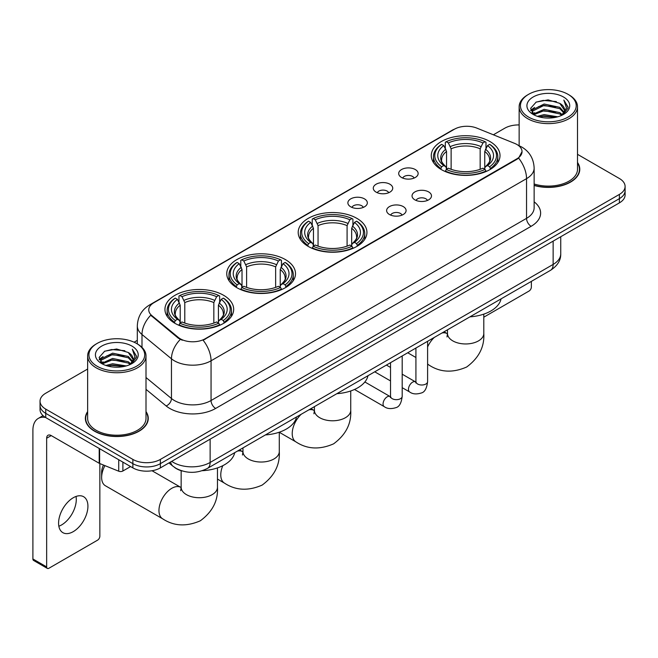 <?xml version="1.0" encoding="UTF-8"?>
<svg xmlns="http://www.w3.org/2000/svg" width="658" height="658" viewBox="0 0 658 658"><rect width="100%" height="100%" fill="white"/><g stroke="black" fill="none" stroke-linecap="round" stroke-linejoin="round"><path stroke-width="0.99" d="M356.875 218.357A34.372 19.847 0 0 0 319.418 214.056A34.372 19.847 0 0 0 298.197 232.389A34.372 19.847 0 0 0 308.265 246.421A34.372 19.847 0 0 0 345.721 250.723A34.372 19.847 0 0 0 366.942 232.389A34.372 19.847 0 0 0 356.875 218.357M285.432 259.606A34.372 19.847 0 0 0 247.976 255.304A34.372 19.847 0 0 0 226.755 273.638A34.372 19.847 0 0 0 236.822 287.669A34.372 19.847 0 0 0 274.279 291.971A34.372 19.847 0 0 0 295.5 273.638A34.372 19.847 0 0 0 285.432 259.606M223.613 295.294A34.372 19.847 0 0 0 186.156 290.992A34.372 19.847 0 0 0 164.944 309.326A34.372 19.847 0 0 0 175.012 323.358A34.372 19.847 0 0 0 212.468 327.659A34.372 19.847 0 0 0 233.68 309.326A34.372 19.847 0 0 0 223.613 295.294M489.947 141.528A34.372 19.847 0 0 0 452.49 137.226A34.372 19.847 0 0 0 431.278 155.559A34.372 19.847 0 0 0 441.345 169.591A34.372 19.847 0 0 0 478.802 173.893A34.372 19.847 0 0 0 500.014 155.559A34.372 19.847 0 0 0 489.947 141.528M401.536 177.487A9.73 5.618 180 0 1 399.612 175.892A9.73 5.618 180 0 1 402.828 168.917A9.73 5.618 180 0 1 415.297 169.542A9.73 5.618 180 0 1 417.23 175.892A9.73 5.618 180 0 1 401.536 177.487M414.112 178.063A5.84 3.372 0 0 0 412.541 176.426A5.84 3.372 0 0 0 406.792 175.571A5.84 3.372 0 0 0 402.721 178.063M376.137 192.152A9.73 5.618 180 0 1 374.205 190.565A9.73 5.618 180 0 1 377.429 183.582A9.73 5.618 180 0 1 389.89 184.207A9.73 5.618 180 0 1 391.823 190.565A9.73 5.618 180 0 1 376.137 192.152M388.705 192.736A5.84 3.372 0 0 0 387.143 191.091A5.84 3.372 0 0 0 381.393 190.236A5.84 3.372 0 0 0 377.322 192.736M350.73 206.818A9.73 5.618 180 0 1 348.798 205.23A9.73 5.618 180 0 1 352.022 198.247A9.73 5.618 180 0 1 364.483 198.872A9.73 5.618 180 0 1 366.416 205.23A9.73 5.618 180 0 1 350.73 206.818M363.298 207.402A5.84 3.372 0 0 0 361.736 205.757A5.84 3.372 0 0 0 355.986 204.901A5.84 3.372 0 0 0 351.915 207.402M414.885 199.851A9.73 5.618 180 0 1 412.953 198.264A9.73 5.618 180 0 1 416.177 191.289A9.73 5.618 180 0 1 428.638 191.914A9.73 5.618 180 0 1 430.571 198.264A9.73 5.618 180 0 1 414.885 199.851M427.453 200.435A5.84 3.372 0 0 0 425.89 198.798A5.84 3.372 0 0 0 420.141 197.943A5.84 3.372 0 0 0 416.07 200.435M389.478 214.524A9.73 5.618 180 0 1 387.546 212.937A9.73 5.618 180 0 1 390.77 205.954A9.73 5.618 180 0 1 403.239 206.579A9.73 5.618 180 0 1 405.163 212.937A9.73 5.618 180 0 1 389.478 214.524M402.054 215.1A5.84 3.372 0 0 0 400.483 213.463A5.84 3.372 0 0 0 394.734 212.608A5.84 3.372 0 0 0 390.663 215.1M514.572 143.362A17.511 10.109 180 0 1 516.917 144.497A17.511 10.109 180 0 1 522.041 151.644A17.511 10.109 180 0 1 516.917 158.792L205.09 338.821A17.511 10.109 180 0 1 178.367 337.472L151.924 315.667A17.511 10.109 180 0 1 148.757 309.877A17.511 10.109 180 0 1 153.89 302.721L454.39 129.231A17.511 10.109 180 0 1 476.811 128.096L514.572 143.362M182.282 470.996A19.452 11.235 180 0 1 174.428 467.32M87.637 411.604A31.452 18.161 0 0 0 85.367 418.381A31.452 18.161 0 0 0 94.579 431.22A31.452 18.161 0 0 0 128.853 435.152A31.452 18.161 0 0 0 148.272 418.381A31.452 18.161 0 0 0 146.002 411.604M85.688 420.018A31.452 18.161 0 0 0 85.581 420.495M522.041 151.644L518.611 158.084L516.917 159.31L203.116 340.227A22.701 13.102 60 0 1 211.054 360.798A25.942 14.978 180 0 1 174.37 360.798A25.942 14.978 180 0 1 171.458 358.799L141.996 334.503A25.942 14.978 180 0 1 137.308 325.916L137.308 343.904M87.637 369.039L45.739 393.229A19.452 11.235 0 0 0 40.039 401.174L40.039 409.646A19.452 11.235 0 0 0 45.739 417.583L132.867 467.887L132.867 463.651A19.452 11.235 0 0 0 160.379 463.651L619.4 198.634A19.452 11.235 0 0 0 625.1 190.697A19.452 11.235 0 0 1 619.4 198.634L160.379 463.651A19.452 11.235 0 0 1 132.867 463.651L45.739 413.347L132.867 463.651L132.867 459.416A19.452 11.235 0 0 0 160.379 459.416L619.4 194.398A19.452 11.235 0 0 0 625.1 186.461A19.452 11.235 0 0 0 619.4 178.515L577.51 154.326M40.039 405.41A19.452 11.235 0 0 0 45.739 413.347A19.452 11.235 0 0 1 40.039 405.41M182.299 340.227L178.367 338.237L150.748 315.248A22.701 15.183 129.5 0 0 141.996 334.503L141.996 347.383M534.14 185.457A31.452 18.161 0 0 0 579.78 169.254A31.452 18.161 0 0 0 577.51 162.477M519.146 124.93A19.452 11.235 0 0 0 504.76 128.211L493.368 134.791M137.308 340.359L134.109 342.209M40.039 401.174A19.452 11.235 0 0 0 45.739 409.111L132.867 459.416M148.058 420.495A31.452 18.161 0 0 0 147.943 420.018M579.566 171.368A31.452 18.161 0 0 0 579.451 170.883M132.867 467.887A19.452 11.235 0 0 0 160.379 467.887L619.4 202.87A19.452 11.235 0 0 0 625.1 194.933L625.1 186.461M483.803 317.172L529.065 291.033A3.241 1.875 120 0 0 531.36 287.069L531.36 281.394M528.604 117.091A27.883 16.096 0 0 0 568.043 117.091A27.883 16.096 0 0 0 568.043 94.324L568.956 94.859A29.182 16.845 0 0 1 577.51 106.769A29.182 16.845 0 0 1 559.489 122.339A29.182 16.845 0 0 1 527.691 118.679A29.182 16.845 0 0 1 519.146 106.769A29.182 16.845 0 0 1 527.691 94.859L528.604 94.324A27.883 16.096 0 0 0 528.604 117.091M534.14 183.977A29.182 16.845 0 0 0 577.51 169.254L577.51 106.769M534.14 185.252A31.132 17.972 0 0 0 579.451 169.254A31.132 17.972 0 0 0 577.51 162.995M537.397 116.334L544.125 114.607L557.77 116.795M539.33 116.918L544.125 115.931L555.78 117.288L543.22 116.293L539.461 116.959M533.202 114.171L544.125 109.318L559.785 112.617L562.31 114.706M533.877 114.722L544.125 110.634L559.785 113.941L561.611 115.339M532.306 113.266L532.667 109.754L544.125 104.022L559.785 107.328L564.079 112.189M532.158 112.625L532.667 111.079L544.125 105.346L559.785 108.652L563.766 112.822M561.447 115.471A16.211 9.36 0 0 0 564.539 109.968A16.211 9.36 0 0 0 559.785 103.355L564.531 110.289M563.454 96.973A21.401 12.354 0 0 0 533.235 96.948A21.401 12.354 0 0 0 533.095 114.393A21.401 12.354 0 0 0 533.194 114.443A21.401 12.354 0 0 0 563.552 114.393A21.401 12.354 0 0 0 563.454 96.973M559.785 103.355L548.139 99.876L536.171 102.08L530.619 108.348L534.296 115.035M562.771 114.821L567.944 108.266L568.043 107.089L563.84 100.057L566.489 107.937L561.611 115.397M568.956 94.859L568.043 94.324A27.883 16.096 0 0 0 528.604 94.324M563.84 100.057L568.043 107.353M535.892 102.22L543.22 100.411L556.355 101.587M530.833 110.733L533.227 108.858M538.491 106.621L543.22 105.699L555.887 106.744M538.491 111.918L543.22 110.996L555.887 112.041M530.693 110.215L534.617 107.427M532.783 113.776L534.617 112.724M440.72 169.229L441.65 166.77A30.868 17.824 0 0 1 441.65 144.357L443.772 145.583A27.883 16.096 0 0 0 443.772 165.545L445.861 166.737L446.543 169.238M446.543 168.218L446.543 151.455L443.772 145.583M445.31 148.239L445.31 142.235L446.231 141.709A30.868 17.824 0 0 1 485.061 141.709L482.939 142.934A27.883 16.096 0 0 0 448.353 142.934L451.125 148.807L451.125 169.312M480.167 169.312L480.167 148.807L482.939 142.934M469.935 316.852A35.672 20.595 0 0 0 501.059 298.888M445.31 171.006A32.168 18.572 0 0 0 485.982 171.006L485.061 169.419A30.868 17.824 0 0 1 446.231 169.419L445.31 171.557M485.982 171.557L485.982 171.006M441.65 144.357L440.72 144.883A32.168 18.572 0 0 0 433.482 156.62A32.168 18.572 0 0 0 440.72 168.366M485.061 141.709L485.982 142.235L485.982 148.239M446.231 169.419L448.353 168.193A27.883 16.096 0 0 0 482.939 168.193L485.061 169.419M443.772 165.545L441.65 166.77M448.353 142.934L446.231 141.709M445.861 149.193A24.946 14.402 0 0 0 445.861 166.737L445.984 166.811C442.439 163.39 440.992 161.062 441.65 159.836A23.992 13.851 0 0 1 446.543 151.455M490.564 168.366A32.168 18.572 0 0 0 497.81 156.62A32.168 18.572 0 0 0 490.564 144.883L489.642 144.357A30.868 17.824 0 0 1 489.642 166.77L490.564 169.229M489.642 166.77L487.52 165.545A27.883 16.096 0 0 0 487.52 145.583L489.642 144.357M487.52 145.583L484.749 151.455L484.749 168.218L485.423 166.737L487.52 165.545M484.749 151.455A23.992 13.851 0 0 1 489.642 159.836C490.292 161.07 488.853 163.398 485.308 166.811L485.423 166.737A24.946 14.402 0 0 0 485.423 149.193M484.749 169.238L484.749 168.218M307.648 246.059L308.569 243.6A30.868 17.824 0 0 1 308.569 221.187L310.691 222.412A27.883 16.096 0 0 0 310.691 242.374L312.789 243.567L313.463 246.067M313.463 245.047L313.463 228.285L310.691 222.412M312.237 225.069L312.237 219.065L313.159 218.538A30.868 17.824 0 0 1 351.981 218.538L349.859 219.764A27.883 16.096 0 0 0 315.281 219.764L318.053 225.636L318.053 246.141M347.087 246.141L347.087 225.636L349.859 219.764M336.855 393.681A35.672 20.595 0 0 0 367.978 375.718M312.237 247.836A32.168 18.572 0 0 0 352.91 247.836L351.981 246.248A30.868 17.824 0 0 1 313.159 246.248L312.237 248.387M352.91 248.387L352.91 247.836M308.569 221.187L307.648 221.713A32.168 18.572 0 0 0 300.402 233.45A32.168 18.572 0 0 0 307.648 245.195M351.981 218.538L352.91 219.065L352.91 225.069M313.159 246.248L315.281 245.023A27.883 16.096 0 0 0 349.859 245.023L351.981 246.248M310.691 242.374L308.569 243.6M315.281 219.764L313.159 218.538M312.789 226.023A24.946 14.402 0 0 0 312.789 243.567L312.904 243.641C309.367 240.219 307.919 237.892 308.577 236.666A23.992 13.851 0 0 1 313.463 228.285M357.491 245.195A32.168 18.572 0 0 0 364.738 233.45A32.168 18.572 0 0 0 357.491 221.713L356.57 221.187A30.868 17.824 0 0 1 356.57 243.6L357.491 246.059M356.57 243.6L354.448 242.374A27.883 16.096 0 0 0 354.448 222.412L356.57 221.187M354.448 222.412L351.676 228.285L351.676 245.047L352.351 243.567L354.448 242.374M351.676 228.285A23.992 13.851 0 0 1 356.562 236.666C357.22 237.9 355.772 240.228 352.236 243.641L352.351 243.567A24.946 14.402 0 0 0 352.351 226.023M351.676 246.067L351.676 245.047M236.206 287.307L237.127 284.848A30.868 17.824 0 0 1 237.127 262.435L239.249 263.661A27.883 16.096 0 0 0 239.249 283.623L241.346 284.815L242.021 287.316M242.021 286.296L242.021 269.533L239.249 263.661M240.787 266.317L240.787 260.313L241.716 259.787A30.868 17.824 0 0 1 280.538 259.787L278.416 261.012A27.883 16.096 0 0 0 243.838 261.012L246.61 266.885L246.61 287.381M275.644 287.381L275.644 266.885L278.416 261.012M265.413 434.93A35.672 20.595 0 0 0 296.536 416.966M240.787 289.084A32.168 18.572 0 0 0 281.459 289.084L280.538 287.497A30.868 17.824 0 0 1 241.716 287.497L240.787 289.635M281.459 289.635L281.459 289.084M237.127 262.435L236.206 262.961A32.168 18.572 0 0 0 228.959 274.699A32.168 18.572 0 0 0 236.206 286.444M280.538 259.787L281.459 260.313L281.459 266.317M241.716 287.497L243.838 286.271A27.883 16.096 0 0 0 278.416 286.271L280.538 287.497M239.249 283.623L237.127 284.848M243.838 261.012L241.716 259.787M241.346 267.271A24.946 14.402 0 0 0 241.346 284.815L241.461 284.889C237.916 281.468 236.477 279.14 237.135 277.915A23.992 13.851 0 0 1 242.021 269.533M286.049 286.444A32.168 18.572 0 0 0 293.295 274.699A32.168 18.572 0 0 0 286.049 262.961L285.128 262.435A30.868 17.824 0 0 1 285.128 284.848L286.049 287.307M285.128 284.848L283.006 283.623A27.883 16.096 0 0 0 283.006 263.661L285.128 262.435M283.006 263.661L280.234 269.533L280.234 286.296L280.908 284.815L283.006 283.623M280.234 269.533A23.992 13.851 0 0 1 285.12 277.915C285.778 279.148 284.33 281.476 280.793 284.889L280.908 284.815A24.946 14.402 0 0 0 280.908 267.271M280.234 287.316L280.234 286.296M104.935 465.625A18.161 10.487 120 0 0 101.636 477.445L101.636 472.148A11.671 6.736 -60 0 1 103.503 465.05M101.636 477.445A18.161 10.487 120 0 0 105.403 485.76L162.723 518.849A18.161 10.487 -60 0 1 159.935 504.299A18.161 10.487 -60 0 1 171.796 488.302A18.161 10.487 -60 0 1 180.876 487.405L181.147 487.553M174.395 322.996L175.316 320.536A30.868 17.824 0 0 1 175.316 298.123L177.438 299.349A27.883 16.096 0 0 0 177.438 319.311L179.527 320.504L180.21 323.004M180.21 321.984L180.21 305.222L177.438 299.349M178.976 301.997L178.976 296.001L179.897 295.475A30.868 17.824 0 0 1 218.727 295.475L216.605 296.7A27.883 16.096 0 0 0 182.019 296.7L184.791 302.573L184.791 323.07M213.834 323.07L213.834 302.573L216.605 296.7M202.261 470.7A35.672 20.595 0 0 0 234.725 452.655M178.976 324.772A32.168 18.572 0 0 0 219.649 324.772L218.727 323.185A30.868 17.824 0 0 1 179.897 323.185L178.976 325.323M219.649 325.323L219.649 324.772M175.316 298.123L174.395 298.65A32.168 18.572 0 0 0 167.148 310.387A32.168 18.572 0 0 0 174.395 322.132M218.727 295.475L219.649 296.001L219.649 301.997M179.897 323.185L182.019 321.959A27.883 16.096 0 0 0 216.605 321.959L218.727 323.185M177.438 319.311L175.316 320.536M182.019 296.7L179.897 295.475M179.527 302.96A24.946 14.402 0 0 0 179.527 320.504L179.65 320.578C176.105 317.156 174.658 314.828 175.316 313.603A23.992 13.851 0 0 1 180.21 305.222M224.238 322.132A32.168 18.572 0 0 0 231.476 310.387A32.168 18.572 0 0 0 224.238 298.65L223.309 298.123A30.868 17.824 0 0 1 223.309 320.536L224.238 322.996M223.309 320.536L221.187 319.311A27.883 16.096 0 0 0 221.187 299.349L223.309 298.123M221.187 299.349L218.415 305.222L218.415 321.984L219.098 320.504L221.187 319.311M218.415 305.222A23.992 13.851 0 0 1 223.309 313.603C223.959 314.837 222.519 317.164 218.974 320.578L219.098 320.504A24.946 14.402 0 0 0 219.098 302.96M218.415 323.004L218.415 321.984M76.024 496.461A20.752 11.984 -60 0 1 61.613 524.92A20.752 11.984 -60 0 1 58.842 526.219M73.252 531.639A20.752 11.984 120 0 0 86.807 513.355A20.752 11.984 120 0 0 83.632 496.724A20.752 11.984 120 0 0 73.252 497.752A20.752 11.984 120 0 0 59.697 516.036A20.752 11.984 120 0 0 62.88 532.667A20.752 11.984 120 0 0 73.252 531.639M122.89 462.13L122.89 470.996L130.572 466.563M45.517 417.46A25.942 14.978 -120 0 0 38.271 418.422A25.942 14.978 -120 0 0 32.9 430.291L32.9 558.963L46.66 566.908L46.66 438.236A6.481 3.742 60 0 1 48.001 435.267A6.481 3.742 60 0 1 51.242 435.588L99.194 463.273L99.194 448.443M46.66 566.908A3.241 1.875 120 0 0 47.327 568.389L33.574 560.443A3.241 1.875 -60 0 1 32.9 558.963M47.327 568.389A3.241 1.875 120 0 0 48.947 568.232L97.557 540.169A3.241 1.875 120 0 0 99.852 536.196L99.852 463.569M122.89 470.996A3.241 1.875 180 0 1 118.736 471.21L99.621 463.479A3.241 1.875 180 0 1 99.194 463.273M97.096 366.226A27.883 16.096 0 0 0 136.535 366.226A27.883 16.096 0 0 0 136.535 343.451L137.456 343.986A29.182 16.845 0 0 1 146.002 355.896A29.182 16.845 0 0 1 127.981 371.466A29.182 16.845 0 0 1 96.183 367.814A29.182 16.845 0 0 1 87.637 355.896A29.182 16.845 0 0 1 96.183 343.986L97.096 343.451A27.883 16.096 0 0 0 97.096 366.226M87.637 355.896L87.637 418.381A29.182 16.845 0 0 0 96.183 430.291A29.182 16.845 0 0 0 127.981 433.943A29.182 16.845 0 0 0 146.002 418.381L146.002 355.896M87.637 412.122A31.132 17.972 0 0 0 85.688 418.381A31.132 17.972 0 0 0 94.81 431.089A31.132 17.972 0 0 0 128.729 434.979A31.132 17.972 0 0 0 147.943 418.381A31.132 17.972 0 0 0 146.002 412.122M105.889 365.461L112.625 363.742L126.262 365.922M107.822 366.045L112.625 365.058L124.272 366.424M101.694 363.298L112.625 358.446L128.277 361.752L130.802 363.841M102.368 363.849L112.625 359.77L128.277 363.076L130.103 364.466M100.797 362.402L101.159 358.881L112.625 353.149L128.277 356.455L132.571 361.316M100.658 361.752L101.159 360.206L112.625 354.473L128.277 357.779L132.258 361.949M129.939 364.598A16.211 9.36 0 0 0 133.031 359.103A16.211 9.36 0 0 0 128.277 352.482L133.023 359.424M131.945 346.1A21.401 12.354 0 0 0 101.735 346.075A21.401 12.354 0 0 0 101.595 363.52A21.401 12.354 0 0 0 101.686 363.578A21.401 12.354 0 0 0 132.044 363.52A21.401 12.354 0 0 0 131.945 346.1M128.277 352.482L116.631 349.003L104.663 351.207L99.111 357.475L102.796 364.162M131.263 363.956L136.436 357.393L136.535 356.217L132.332 349.184L134.98 357.064L130.103 364.524M137.456 343.986L136.535 343.451A27.883 16.096 0 0 0 97.096 343.451M132.332 349.184L136.535 356.48M104.383 351.347L111.712 349.538L124.847 350.714M99.325 359.868L101.719 357.985M106.983 355.748L111.712 354.835L124.378 355.871M106.983 361.045L111.712 360.123L124.378 361.168M107.953 366.087L111.712 365.42L124.255 366.424M99.185 359.342L103.109 356.554M101.274 362.903L103.109 361.851M151.924 315.667L151.924 316.44M178.367 337.472L178.367 338.237M205.09 338.821L205.09 339.339M516.917 158.792L516.917 159.31M534.14 201.833A32.423 18.72 180 0 1 531.129 226.303L215.635 408.454A6.481 3.742 60 0 1 211.054 400.508L526.54 218.357A25.942 14.978 0 0 0 534.14 207.772L534.14 168.061A25.942 14.978 180 0 1 526.54 178.647A22.701 13.102 -120 0 0 518.611 158.084M215.635 408.454A32.423 18.72 180 0 1 169.78 408.454A32.423 18.72 180 0 1 166.145 405.953L146.002 389.339M180.3 339.438A22.701 15.183 129.5 0 0 171.458 358.799L171.458 398.509A25.942 14.978 0 0 0 174.37 400.508A25.942 14.978 0 0 0 211.054 400.508L211.054 360.798L526.54 178.647L526.54 218.357A6.481 3.742 60 0 0 531.129 226.303M534.14 168.061C533.704 158.734 529.6 151.735 521.843 147.079L518.57 145.484A22.701 10.627 112 0 0 518.257 145.369M151.957 304.045A22.701 13.102 -120 0 0 149.605 304.934C141.848 309.589 137.744 316.588 137.308 325.916M149.605 304.934L452.482 130.07A22.701 13.102 60 0 1 454.201 129.338M160.379 459.416L160.379 467.887M619.4 194.398L619.4 202.87M45.739 409.111L45.739 417.583M146.002 377.519L171.458 398.509A6.481 4.335 -50.5 0 1 166.145 405.953M171.705 461.348A25.942 14.978 0 0 0 173.449 462.459A25.942 14.978 0 0 0 210.132 462.459L553.139 264.426A25.942 14.978 0 0 0 560.739 253.84C560.929 260.272 557.499 265.783 550.45 270.364L207.451 468.397A12.971 7.485 60 0 0 210.132 462.459L210.132 439.166M553.139 241.132L553.139 264.426A12.971 7.485 60 0 1 550.45 270.364M170.652 461.957A12.971 8.677 129.5 0 0 172.914 466.177L168.974 462.928M483.803 314.137L483.803 333.474A18.161 10.487 180 0 1 478.489 340.885A18.161 10.487 180 0 1 452.803 340.885A18.161 10.487 180 0 1 447.489 333.474L446.996 336.954M441.97 332.997A18.161 10.487 -60 0 1 447.21 333.639L447.481 333.795M483.803 333.474C484.584 346.807 478.876 357.985 466.662 367.016C452.753 373.078 440.21 372.428 429.049 365.083A18.161 10.487 -60 0 1 427.601 363.923M427.601 346.963A18.161 10.487 -60 0 1 434.288 337.431M480.167 148.807A23.992 13.851 0 0 0 451.125 148.807M480.842 146.545A24.946 14.402 0 0 0 450.45 146.545M350.73 390.967L350.73 410.304A18.161 10.487 180 0 1 345.409 417.715A18.161 10.487 180 0 1 319.73 417.715A18.161 10.487 180 0 1 314.409 410.304L313.924 413.783M308.898 409.827A18.161 10.487 -60 0 1 314.137 410.469L314.409 410.625M350.73 410.304C351.512 423.637 345.804 434.815 333.59 443.846C319.673 449.908 307.138 449.266 295.977 441.913A18.161 10.487 -60 0 1 301.216 414.26M347.087 225.636A23.992 13.851 0 0 0 318.053 225.636M347.769 223.375A24.946 14.402 0 0 0 317.378 223.375M279.288 432.216L279.288 451.553A18.161 10.487 180 0 1 273.967 458.963A18.161 10.487 180 0 1 248.288 458.963A18.161 10.487 180 0 1 242.966 451.553L242.481 455.032M237.456 451.075A18.161 10.487 -60 0 1 242.695 451.717L242.966 451.865M279.288 451.553C280.069 464.885 274.353 476.063 262.147 485.094C248.231 491.156 235.696 490.506 224.534 483.161A18.161 10.487 -60 0 1 222.807 465.667M275.644 266.885A23.992 13.851 0 0 0 246.61 266.885M276.319 264.623A24.946 14.402 0 0 0 245.928 264.623M217.469 467.904L217.469 487.241A18.161 10.487 180 0 1 212.156 494.651A18.161 10.487 180 0 1 186.469 494.651A18.161 10.487 180 0 1 181.156 487.241L180.67 490.72M213.834 302.573A23.992 13.851 0 0 0 184.791 302.573M214.508 300.311A24.946 14.402 0 0 0 184.117 300.311M427.601 341.296L427.601 381.632A5.84 3.372 180 0 1 425.619 384.165A5.84 3.372 180 0 1 417.633 384.017A5.84 3.372 180 0 1 415.922 381.632L415.741 382.89L416.259 382.462M427.601 381.632C426.795 388.409 424.698 392.201 421.301 392.99C416.481 394.479 412.607 394.15 409.671 391.987A5.84 3.372 -60 0 1 408.774 387.307A5.84 3.372 -60 0 1 412.591 382.166A5.84 3.372 -60 0 1 412.846 382.027A5.84 3.372 -60 0 1 415.511 381.87L415.905 382.084M402.194 355.962L402.194 396.297A5.84 3.372 180 0 1 400.22 398.83A5.84 3.372 180 0 1 392.234 398.682A5.84 3.372 180 0 1 390.523 396.297L390.334 397.564L390.852 397.128M402.194 396.297C401.396 403.074 399.291 406.866 395.894 407.656C391.074 409.153 387.2 408.815 384.264 406.652A5.84 3.372 -60 0 1 383.375 401.972A5.84 3.372 -60 0 1 387.184 396.832A5.84 3.372 -60 0 1 387.447 396.692A5.84 3.372 -60 0 1 390.104 396.544L390.507 396.749M46.66 438.236L51.242 435.588M99.621 448.698L99.621 463.479M118.736 471.21L118.736 459.728M452.482 130.07L456.644 128.129M207.451 468.397C197.013 473.645 186.576 473.645 176.138 468.397L172.914 466.177M560.739 253.84L560.739 236.74M579.451 171.853L579.451 169.254M532.108 113.044L532.108 111.967M519.146 145.722L519.146 106.769M429.049 365.083L427.601 364.244M415.922 357.508L407.721 352.77M433.482 162.559L433.482 156.62M497.81 162.559L497.81 156.62M447.21 333.639L444.035 331.805M447.489 329.814L447.489 333.474M295.977 441.913L279.288 432.281M300.402 239.389L300.402 233.45M364.738 239.389L364.738 233.45M314.137 410.469L310.963 408.634M314.409 406.644L314.409 410.304M224.534 483.161L217.469 479.09M228.959 280.637L228.959 274.699M293.295 280.637L293.295 274.699M242.695 451.717L239.52 449.883M242.966 447.892L242.966 451.553M217.469 487.241C218.25 500.574 212.542 511.751 200.336 520.782C186.42 526.844 173.876 526.194 162.723 518.849M167.148 316.325L167.148 310.387M231.476 316.325L231.476 310.387M180.876 487.405L152.014 470.741M181.156 470.684L181.156 487.241M409.671 391.987L402.194 387.669M390.523 380.924L374.739 371.811M415.922 348.033L415.922 381.632M415.511 381.87L402.194 374.188M390.523 367.444L386.411 365.075M384.264 406.652L354.514 389.47M390.523 362.706L390.523 396.297M390.104 396.544L364.869 381.977M38.271 418.422L43.058 415.65M147.943 420.98L147.943 418.381M100.608 362.171L100.608 361.094M85.688 420.98L85.688 418.381"/></g></svg>
